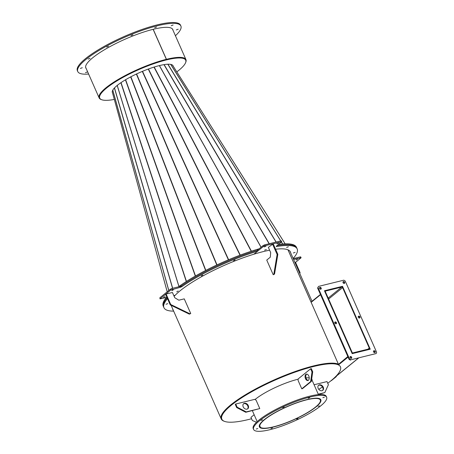 <?xml version="1.0" encoding="UTF-8"?>
<svg xmlns="http://www.w3.org/2000/svg" width="454" height="454" viewBox="0 0 454 454"><rect width="100%" height="100%" fill="white"/><g stroke="black" fill="none" stroke-linecap="round" stroke-linejoin="round"><path stroke-width="0.68" d="M312.114 380.287A33.704 7.406 156.2 0 0 311.972 379.391A33.704 7.406 156.2 0 0 311.705 378.971M311.926 379.867A33.704 7.406 156.2 0 0 311.87 379.186M347.821 356.538L338.275 364.505A64.82 14.244 156.2 0 0 269.903 381.945A64.82 14.244 156.2 0 0 221.643 418.73L221.83 419.15A64.82 14.244 156.2 0 0 222.812 420.421A64.82 14.244 156.2 0 0 251.556 418.741M327.743 383.267A64.82 14.244 156.2 0 0 340.449 366.832A64.82 14.244 156.2 0 0 339.461 365.566A64.82 14.244 156.2 0 0 272.145 381.417A64.82 14.244 156.2 0 0 221.83 419.15M318.776 389.35A64.82 14.244 156.2 0 0 322.465 386.967M309.236 377.915A33.704 7.406 156.2 0 0 305.973 377.847M298.182 379.181A33.704 7.406 156.2 0 0 255.012 399.526M276.832 243.804L278.614 243.179L276.832 243.804M264.183 246.914L265.965 246.289L264.183 246.914M293.341 252.992L295.117 252.367L293.341 252.992M286.587 247.413L288.364 246.783L286.587 247.413M264.603 250.165L266.385 249.541L264.603 250.165M293.159 258.451A72.81 15.998 156.2 0 0 297.177 248.94A72.81 15.998 156.2 0 0 276.407 246.579L276.242 246.289L281.713 241.727L264.966 245.716L263.468 246.42L253.894 254.206A65.41 14.369 -23.8 0 1 269.608 250.194M275.606 249.235A65.41 14.369 -23.8 0 1 290.407 251.925A65.41 14.369 -23.8 0 1 290.645 252.759M290.191 251.516A65.41 14.369 -23.8 0 1 290.276 251.919A65.41 14.369 -23.8 0 0 290.191 251.516M278.489 244.456A72.81 15.998 156.2 0 1 296.439 247.26L296.808 248.1A72.81 15.998 156.2 0 0 277.139 245.557A72.81 15.998 156.2 0 1 296.808 248.1L297.177 248.94M281.225 241.721L280.856 240.881L264.591 244.876L264.966 245.716M263.468 246.42L263.099 245.58L257.304 250.296A72.81 15.998 156.2 0 0 181.43 285.838L181.799 286.678L180.425 287.291L170.829 289.987L160.024 298.891L166.913 297.319M263.099 245.58L264.591 244.876M280.856 240.881L281.338 240.887L281.713 241.727M259.773 425.852L260.403 427.282L259.983 427.481A33.465 7.355 156.2 0 1 259.484 426.834A33.465 7.355 156.2 0 1 283.801 408.118A33.465 7.355 156.2 0 1 320.728 399.821A33.465 7.355 156.2 0 1 296.411 418.537A33.465 7.355 156.2 0 1 260.006 427.498L260.426 427.299A33 7.253 156.2 0 0 296.32 418.463A33 7.253 156.2 0 0 320.297 400.014A33 7.253 156.2 0 0 283.892 408.191A33 7.253 156.2 0 0 259.915 426.647A33 7.253 156.2 0 0 260.403 427.282M259.779 425.824L260.426 427.299M223.482 420.954L223.493 420.977A65.291 14.346 156.2 0 0 224.355 421.306M311.126 301.989A65.291 14.346 -23.8 0 0 310.984 301.921L288.001 249.814M277.842 254.302L274.528 274.091L273.217 274.749L266.742 260.074L270.289 257.191L270.675 252.606L268.359 247.362L273.217 243.821L277.842 254.302L277.122 254.478L273.807 274.267L274.528 274.091M272.496 243.997L277.122 254.478M273.807 274.267L273.217 274.749M308.272 380.378A3.286 2.009 76.2 0 1 306.212 378.5A3.286 2.009 76.2 0 1 306.734 374.102M305.485 378.676A3.286 2.009 76.2 0 1 306.359 374.136A3.286 2.009 76.2 0 1 308.794 375.986A3.286 2.009 76.2 0 1 307.925 380.52A3.286 2.009 76.2 0 1 305.485 378.676M311.331 368.637L312.721 371.781L311.359 381.434L302.495 388.641L301.774 388.817L298.074 380.435L298.204 378.903L310.61 368.813L311.331 368.637M310.61 368.813L311.994 371.957L312.721 371.781M311.994 371.957L310.632 381.61L311.359 381.434M310.632 381.61L301.774 388.817M358.41 358.189L335.801 376.582A1.266 0.965 -129.1 0 1 335.5 376.729A64.82 14.244 -23.8 0 0 340.449 366.832A64.82 14.244 -23.8 0 0 338.463 364.925L348.07 357.105M324.582 291.042L341.504 286.673A1.266 0.965 -129.1 0 1 342.98 287.564L369.624 347.985A1.266 0.965 -129.1 0 1 369.448 349.205A1.266 0.965 -129.1 0 1 369.147 349.359L352.395 353.592M324.951 290.742L325.138 291.162L341.686 287.093A0.8 0.607 -129.1 0 1 342.617 287.654L369.267 348.07A0.8 0.607 -129.1 0 1 368.966 348.939L352.412 353.008L352.043 353.308L352.412 353.008L352.599 353.428M320.428 294.425L311.024 302.075M338.275 364.505L338.463 364.925M335.915 376.491L331.375 380.645L336.357 376.587L336.21 376.252M335.994 376.678L336.357 376.587M352.049 353.093L352.412 353.008L325.138 291.162L324.775 291.252L351.975 353.155M311.143 302.341L320.541 294.691M374.777 352.622A1.056 0.806 -129.1 0 1 373.943 350.732A1.056 0.806 -129.1 0 1 374.777 352.622M359.517 318.033A1.056 0.806 -129.1 0 1 358.688 316.143A1.056 0.806 -129.1 0 1 359.517 318.033M344.263 283.438A1.056 0.806 -129.1 0 1 343.428 281.554A1.056 0.806 -129.1 0 1 344.263 283.438M351.283 358.393A1.056 0.806 -129.1 0 1 350.454 356.509A1.056 0.806 -129.1 0 1 351.283 358.393M336.028 323.804A1.056 0.806 -129.1 0 1 335.194 321.92A1.056 0.806 -129.1 0 1 336.028 323.804M320.774 289.215A1.056 0.806 -129.1 0 1 319.939 287.325A1.056 0.806 -129.1 0 1 320.774 289.215M318.084 287.666L349.523 358.944L350.891 359.772L376.184 353.553L376.627 352.281L345.193 281.003L343.826 280.175L318.526 286.395L317.613 288.052L349.052 359.33L349.523 358.944M324.451 290.747L352.191 353.643L370.26 349.2L342.52 286.309L324.451 290.747M373.506 351.112A1.056 0.806 -129.1 0 1 374.737 352.627M358.251 316.517A1.056 0.806 -129.1 0 1 359.483 318.038M342.991 281.928A1.056 0.806 -129.1 0 1 344.228 283.449M350.017 356.884A1.056 0.806 -129.1 0 1 351.248 358.405M334.757 322.295A1.056 0.806 -129.1 0 1 335.994 323.816M319.502 287.705A1.056 0.806 -129.1 0 1 320.734 289.221M350.891 359.772L376.184 353.553M350.414 360.153L349.052 359.33M317.613 288.052L318.526 286.395M342.52 286.309L342.027 286.695M282.592 407.59L284.108 407.142L282.592 407.59M308.17 398.209L309.685 397.761L308.17 398.209M322.839 397.693L324.355 397.25L322.839 397.693M318.021 406.353L319.531 405.904L318.021 406.353M296.524 419.104L298.04 418.656L296.524 419.104M270.953 428.485L272.462 428.037L270.953 428.485M256.277 428.996L257.793 428.553L256.277 428.996M261.101 420.342L262.611 419.899L261.101 420.342M272.701 413.935A33.585 7.378 156.2 0 0 259.376 426.879A33.585 7.378 156.2 0 0 307.511 412.72A33.585 7.378 156.2 0 0 320.836 399.775A33.585 7.378 156.2 0 0 272.701 413.935M326.636 397.216L326.267 396.376A39.929 8.774 156.2 0 0 269.04 413.214A39.929 8.774 156.2 0 0 253.207 428.599L253.576 429.439A39.929 8.774 156.2 0 0 310.803 412.601A39.929 8.774 156.2 0 0 326.636 397.216A39.929 8.774 156.2 0 0 269.415 414.054A39.929 8.774 156.2 0 0 253.576 429.439M170.732 304.515L189.829 313.759L190.731 313.538L184.262 298.863L178.842 300.196L174.745 297.716L172.429 292.478L166.107 294.033L170.732 304.515L170.256 304.901L189.358 314.145L189.829 313.759M170.256 304.901L165.636 294.413L166.107 294.033M189.358 314.145L190.731 313.538M294.89 262.372L295.486 262.225L300.111 272.706L299.754 273.41M171.822 290.713L173.32 289.856L171.822 290.713M163.553 297.444L165.052 296.581L163.553 297.444M233.56 260.749L235.059 259.892L233.56 260.749M201.292 275.924L202.79 275.067L201.292 275.924M176.725 291.86L178.223 290.997L176.725 291.86M174.149 296.371A65.41 14.369 -23.8 0 1 175.148 295.299L173.82 295.622L175.148 295.299A65.41 14.369 -23.8 0 1 253.894 254.206L257.673 251.136L257.304 250.296A72.81 15.998 156.2 0 0 180.17 286.724M257.673 251.136A72.81 15.998 156.2 0 0 181.799 286.678M180.425 287.291L180.051 286.457L171.953 288.449L172.321 289.283M170.829 289.987L170.454 289.147L159.825 297.801L160.194 298.636M160.024 298.891L159.825 297.801M170.454 289.147L171.953 288.449M180.051 286.457L181.43 285.838M167.781 303.647L166.005 304.271L167.781 303.647M172.985 309.571L172.758 309.855L173.122 309.878M167.151 297.852A72.81 15.998 156.2 0 0 163.576 306.864A72.81 15.998 156.2 0 1 167.151 297.852M167.52 298.692A72.81 15.998 156.2 0 0 163.945 307.699A72.81 15.998 156.2 0 0 173.678 311.143M297.569 259.194L296.07 260.057L297.569 259.194M295.554 262.372L301.098 257.753L293.607 259.467M300.616 257.741L300.247 256.907L293.239 258.627M300.247 256.907L300.73 256.913L301.098 257.753M248.259 405.587A3.286 2.503 50.9 0 0 243.65 403.663A3.286 2.503 50.9 0 0 243.196 406.835A3.286 2.503 50.9 0 0 247.805 408.765A3.286 2.503 50.9 0 0 248.259 405.587M247.549 408.935A3.286 2.503 50.9 0 0 247.788 405.972A3.286 2.503 50.9 0 0 243.435 403.873M235.745 404.02L237.136 407.164L246.233 411.897L259.784 408.566L256.084 400.178L254.722 399.355L235.745 404.02L235.274 404.401L236.665 407.544L237.136 407.164M236.665 407.544L245.762 412.283L259.784 408.566M245.762 412.283L246.233 411.897M254.149 414.74L250.943 417.351L252.333 420.495L256.499 422.26M318.424 385.435A3.286 2.503 -129.1 0 1 322.777 387.54A3.286 2.503 -129.1 0 1 322.544 390.497M318.186 388.397A3.286 2.503 -129.1 0 1 318.646 385.225A3.286 2.503 -129.1 0 1 323.248 387.154A3.286 2.503 -129.1 0 1 322.794 390.326A3.286 2.503 -129.1 0 1 318.186 388.397M314.083 384.759L326.999 381.581L328.39 384.725L324.837 392.574L318.35 394.435M324.837 392.574L318.243 394.191M287.967 249.796L338.412 364.17A65.291 14.346 156.2 0 0 269.336 382.098A65.291 14.346 156.2 0 0 221.212 418.923A65.291 14.346 156.2 0 0 223.459 420.96L223.55 420.92M338.412 364.17L337.997 364.375A64.82 14.244 156.2 0 0 269.415 382.172A64.82 14.244 156.2 0 0 221.643 418.73M153.214 29.306L166.448 59.315A47.443 10.425 156.2 0 1 185.947 59.599L172.429 28.948M185.646 62.533A47.443 10.425 156.2 0 0 185.947 59.599M176.81 71.88A46.972 10.323 156.2 0 0 178.865 70.279A46.972 10.323 156.2 0 0 185.703 60.206L185.516 59.786A46.972 10.323 156.2 0 0 166.215 59.508M173.167 66.097A33.165 7.287 156.2 0 0 173.065 65.779A33.165 7.287 156.2 0 0 150.007 68.435A33.165 7.287 156.2 0 0 117.206 85.437A33.165 7.287 156.2 0 0 112.382 92.548A33.165 7.287 156.2 0 0 112.456 92.701M185.703 60.206A46.972 10.323 156.2 0 0 153.038 63.969A46.972 10.323 156.2 0 0 106.582 88.048A46.972 10.323 156.2 0 0 99.744 98.121A46.972 10.323 156.2 0 0 114.312 99.432M185.516 59.786A46.972 10.323 156.2 0 0 152.85 63.549A46.972 10.323 156.2 0 0 106.395 87.628A46.972 10.323 156.2 0 0 99.557 97.701A46.972 10.323 156.2 0 1 120.162 78.446A46.972 10.323 156.2 0 1 166.124 59.531L166.357 59.338A47.443 10.425 156.2 0 0 119.935 78.446A47.443 10.425 156.2 0 0 99.131 97.888A47.443 10.425 156.2 0 0 101.497 99.647M259.132 248.809A72.81 15.998 156.2 0 0 257.236 249.365L257.554 250.092L257.236 249.365A72.81 15.998 156.2 0 0 178.456 286.849M261.095 247.214L159.439 65.58M166.414 297.444A72.81 15.998 156.2 0 0 163.207 306.024L163.945 307.699M82.276 67.714L80.386 68.446L82.276 67.714M87.367 71.925L85.477 72.657L87.367 71.925M178.201 29.209L176.311 29.936L178.201 29.209M173.105 24.998L171.215 25.73L173.105 24.998M156.528 27.075L154.638 27.808L156.528 27.075M132.903 34.879L131.013 35.611L132.903 34.879M108.563 46.325L106.673 47.057L108.563 46.325M90.034 58.345L88.144 59.077L90.034 58.345M172.605 29.169A47.562 10.448 -23.8 0 1 172.651 29.453M86.203 68.582A47.562 10.448 -23.8 0 1 85.8 67.958A47.562 10.448 -23.8 0 1 87.781 62.493A47.562 10.448 -23.8 0 1 134.129 35.463A47.562 10.448 -23.8 0 1 172.832 29.572A47.562 10.448 -23.8 0 1 173.019 30.293M88.604 74.03A56.37 12.383 -23.8 0 1 77.742 71.511A56.37 12.383 -23.8 0 1 80.086 65.035A56.37 12.383 -23.8 0 1 135.02 33A56.37 12.383 -23.8 0 1 180.891 26.02A56.37 12.383 -23.8 0 1 178.547 32.495A56.37 12.383 -23.8 0 1 175.42 35.741M77.742 71.511L77.373 70.671A56.37 12.383 -23.8 0 1 79.717 64.196A56.37 12.383 -23.8 0 1 134.651 32.166A56.37 12.383 -23.8 0 1 180.522 25.18L180.891 26.02M159.365 65.603L261.039 247.254M178.955 286.485L117.234 85.414M117.189 85.454L178.91 286.519M166.357 59.338L153.123 29.328M276.27 246.267L276.407 246.579M358.24 358.234L335.5 376.729M341.686 287.093L328.185 298.079M342.617 287.654L328.611 299.044M369.267 348.07L367.871 349.205M269.12 243.764L163.973 64.644M172.554 65.126L285.157 243.843L172.554 65.126M285.135 243.843L172.509 65.092M170.795 64.4L280.771 240.898M281.474 242.027L282.694 243.985M282.621 243.991L281.423 242.073M280.703 240.915L170.71 64.383M167.952 64.224L276.151 242.039M276.038 242.067L167.821 64.224M164.132 64.616L269.279 243.73M154.207 67.044L251.414 251.193M186.293 281.525L120.877 82.719M251.204 251.261L153.997 67.113M148.481 68.985L240.257 255.114M240.035 255.199L148.254 69.065M142.528 71.318L228.634 259.739M228.407 259.83L142.306 71.409M136.592 73.951L217.006 264.892M216.785 264.994L136.37 74.053M130.883 76.783L205.821 270.38M205.611 270.488L130.673 76.891M125.633 79.705L195.504 275.975M195.316 276.077L125.446 79.819M121.036 82.611L186.452 281.423M114.493 87.911L172.673 288.267M172.571 288.296L114.408 87.997M112.796 90.102L168.826 290.475M168.774 290.515L112.751 90.176M112.24 91.844L167.214 291.786M167.203 291.797L112.24 91.895L167.203 291.797M311.665 379.266L318.43 394.605M320.479 399.259L320.728 399.821M252.35 410.66L257.185 421.618M259.234 426.272L259.484 426.834M312.034 301.252L289.953 251.187M369.448 349.205L369.113 349.484M221.212 418.923L171.101 305.309M99.744 98.121L99.557 97.701M99.131 97.888L85.613 67.237"/></g></svg>
